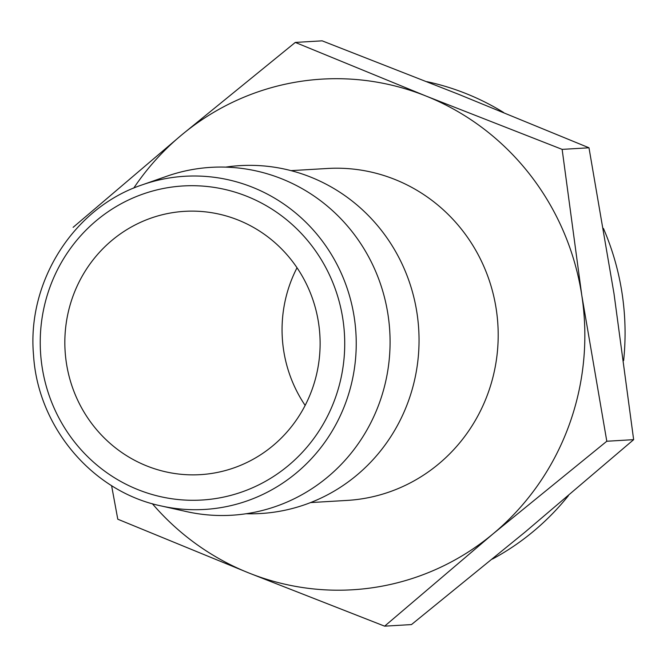 <?xml version="1.0" encoding="UTF-8"?>
<svg xmlns="http://www.w3.org/2000/svg" width="667" height="667" viewBox="0 0 667 667"><rect width="100%" height="100%" fill="white"/><g stroke="black" fill="none" stroke-linecap="round" stroke-linejoin="round"><path stroke-width="1" d="M152.343 503.702A255.786 247.524 -93.4 0 0 248.533 572.845A255.786 247.524 -93.4 0 0 493.046 533.858A255.786 247.524 -93.4 0 0 581.807 295.464A255.786 247.524 -93.4 0 0 426.055 96.056L562.139 149.375L581.807 295.464L606.803 441.246L493.046 533.858L384.626 626.163L411.472 624.579L525.229 531.958L633.65 439.661L613.99 293.563L588.986 147.791L458.237 94.155L322.144 40.837L295.298 42.421L426.055 96.056A255.786 247.524 -93.4 0 0 181.541 135.042A255.786 247.524 -93.4 0 0 133.717 188.119M73.12 227.339L181.541 135.042L295.298 42.421M384.626 626.163L248.533 572.845L117.784 519.209L111.589 485.618M623.637 360.58A255.786 247.524 -93.4 0 0 622.036 293.088A255.786 247.524 -93.4 0 0 603.435 228.414M503.668 112.523A255.786 247.524 -93.4 0 0 426.838 81.649M492.429 559.063A255.786 247.524 -93.4 0 0 568.409 495.673M310.597 502.576L347.09 500.417A166.258 160.889 -93.4 0 0 496.223 309.113A166.258 160.889 -93.4 0 0 327.505 168.476L291.012 170.635M246.148 513.732A174.254 168.626 -93.4 0 0 416.975 313.015A174.254 168.626 -93.4 0 0 225.696 167.125M161.222 505.953L186.452 511.589A174.254 168.626 -93.4 0 0 388.011 314.724A174.254 168.626 -93.4 0 0 166.675 176.28L142.271 184.834C73.937 207.512 26.822 281.432 33.533 355.069C37.802 427.005 92.496 491.771 161.222 505.953A166.875 161.489 -93.4 0 0 354.252 317.425A166.875 161.489 -93.4 0 0 142.271 184.834M318.551 322.895A131.891 127.63 -93.4 0 0 184.709 211.339A131.891 127.63 -93.4 0 0 65.074 350.508A131.891 127.63 -93.4 0 0 200.242 474.654A131.891 127.63 -93.4 0 0 318.551 322.895M297.032 267.759A131.891 127.63 -93.4 0 0 305.152 405.411M562.139 149.375L588.986 147.791M606.803 441.246L633.65 439.661M342.855 319.018A157.312 152.226 -93.4 0 0 96.69 220.352A157.312 152.226 -93.4 0 0 137.886 489.611A157.312 152.226 -93.4 0 0 342.855 319.018"/></g></svg>
